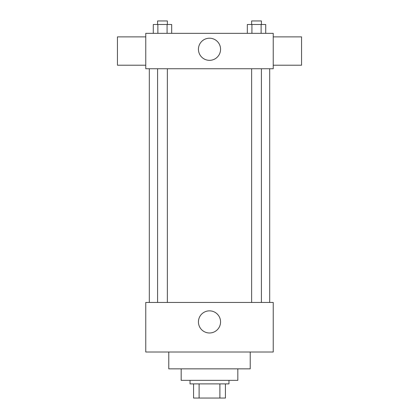 <?xml version="1.0" encoding="UTF-8"?>
<svg xmlns="http://www.w3.org/2000/svg" width="419" height="419" viewBox="0 0 419 419"><rect width="100%" height="100%" fill="white"/><g stroke="black" fill="none" stroke-linecap="round" stroke-linejoin="round"><path stroke-width="0.63" d="M219.891 383.888L219.891 398.05L193.568 398.05L193.568 383.888M219.891 398.05L225.432 398.05L225.432 383.888L225.432 398.05M228.973 380.347L228.973 383.888L190.027 383.888L190.027 380.347M199.109 383.888L199.109 398.05M237.824 368.84L237.824 380.347L181.176 380.347L181.176 368.84M250.222 352.018L250.222 368.84L168.778 368.84L168.778 352.018M273.235 352.018L145.765 352.018L145.765 302.445L273.235 302.445L273.235 352.018M198.433 321.923A11.067 11.067 0 0 1 215.031 312.338A11.067 11.067 0 0 1 215.031 331.502A11.067 11.067 0 0 1 198.433 321.923M273.235 68.753L145.765 68.753L145.765 33.342L273.235 33.342L273.235 68.753M220.567 49.274A11.067 11.067 0 0 1 203.969 58.859A11.067 11.067 0 0 1 203.969 39.695A11.067 11.067 0 0 1 220.567 49.274M273.235 65.212L301.56 65.212L301.56 36.882L273.235 36.882M145.765 36.882L117.44 36.882L117.44 65.212L145.765 65.212M265.719 33.342L265.719 24.491L247.325 24.491L247.325 33.342M261.121 24.491L261.121 33.342M251.924 24.491L251.924 33.342M251.636 24.491L251.636 20.95L261.409 20.95L261.409 24.491M171.675 33.342L171.675 24.491L153.281 24.491L153.281 33.342M167.076 24.491L167.076 33.342M157.879 24.491L157.879 33.342M157.591 24.491L157.591 20.95L167.364 20.95L167.364 24.491M149.305 68.753L149.305 302.445M269.695 68.753L269.695 302.445M261.409 302.445L261.409 68.753M251.636 302.445L251.636 68.753M157.591 68.753L157.591 302.445M167.364 68.753L167.364 302.445"/></g></svg>
